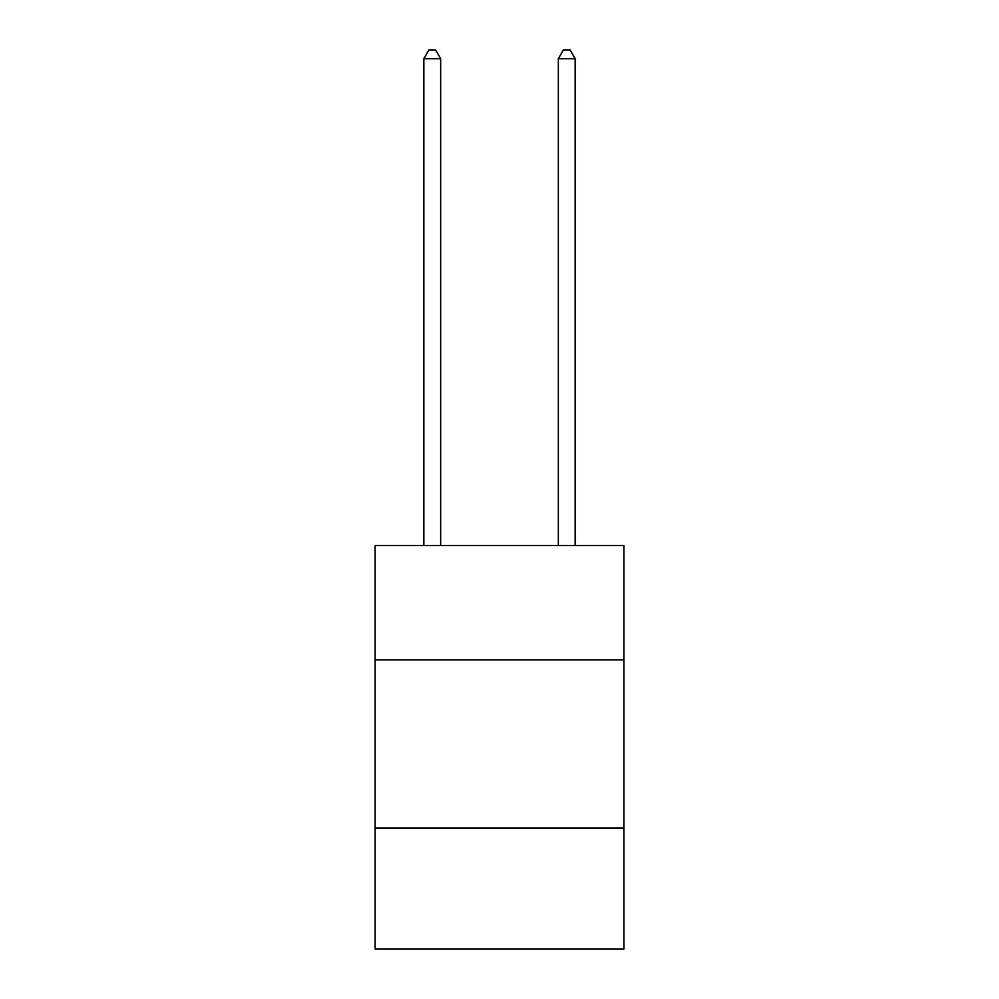 <?xml version="1.0" encoding="UTF-8"?>
<svg xmlns="http://www.w3.org/2000/svg" width="999" height="999" viewBox="0 0 999 999"><rect width="100%" height="100%" fill="white"/><g stroke="black" fill="none" stroke-linecap="round" stroke-linejoin="round"><path stroke-width="1.5" d="M623.913 659.889L623.913 545.566L375.087 545.566L375.087 659.889L623.913 659.889L623.913 949.05L375.087 949.05L375.087 659.889M623.913 828.009L375.087 828.009M440.659 545.566L440.659 58.691L423.851 58.691L423.851 545.566M423.851 58.691L428.896 49.95L435.614 49.95L440.659 58.691M575.149 545.566L575.149 58.691L558.341 58.691L558.341 545.566M558.341 58.691L563.386 49.95L570.104 49.95L575.149 58.691"/></g></svg>

